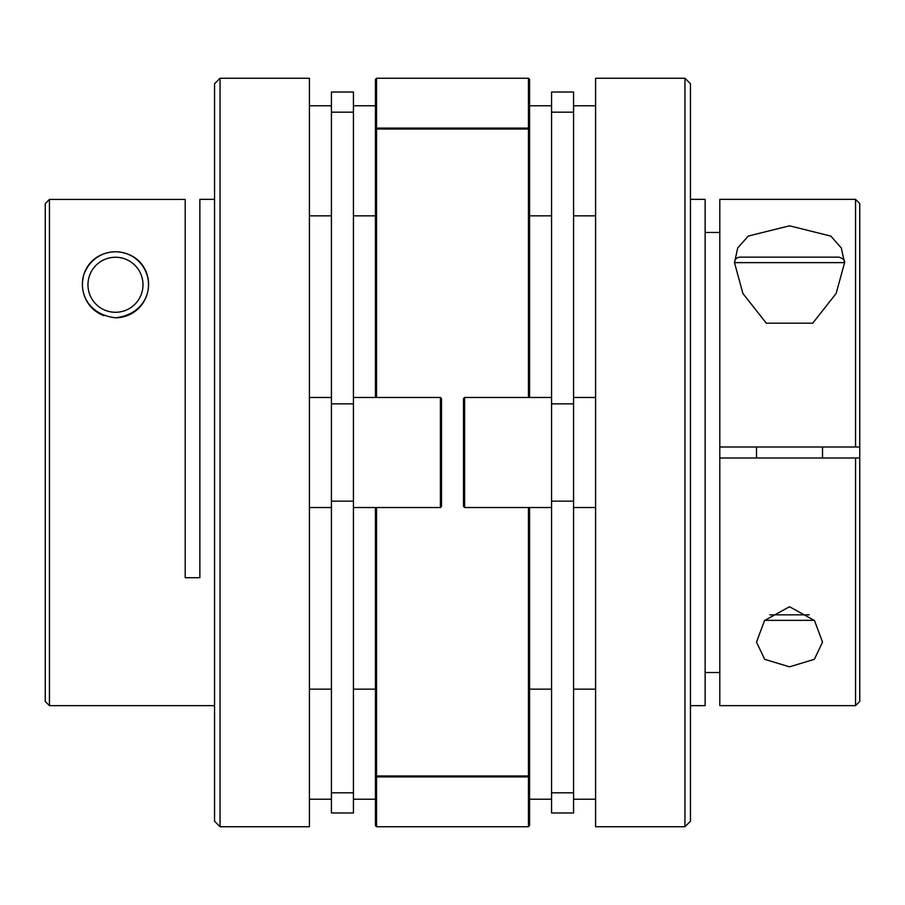 <?xml version="1.0" encoding="UTF-8"?>
<svg xmlns="http://www.w3.org/2000/svg" width="905" height="905" viewBox="0 0 905 905"><rect width="100%" height="100%" fill="white"/><g stroke="black" fill="none" stroke-linecap="round" stroke-linejoin="round"><path stroke-width="1.36" d="M734.487 262.631C734.803 259.294 736.647 257.461 739.985 257.133L839.048 257.133C843.415 258.74 845.247 260.572 844.546 262.631L734.487 262.631L742.903 293.48L766.297 323.176L812.735 323.176L836.152 293.446L844.546 262.88L841.345 248.004L830.813 236.092L789.511 225.809L748.231 236.081L737.688 248.004L734.475 262.88M814.342 620.355L764.691 620.355M684.949 78.271L690.458 83.769L690.458 821.231L684.949 826.729L684.949 78.271L595.592 78.271L595.592 826.729L684.949 826.729M789.511 666.838L764.668 659.326L756.501 642.12L764.567 620.513L789.511 606.723L814.477 620.536L822.532 642.12L814.376 659.315L789.511 666.838M855.553 447.002L855.553 199.349L719.803 199.349L719.803 447.002L859.75 447.002L859.75 701.466L855.553 705.651L855.553 457.998L719.803 457.998L719.803 705.651L855.553 705.651M690.458 705.651L705.131 705.651L705.131 199.349L690.458 199.349M705.131 232.472L719.803 232.472M719.803 672.528L705.131 672.528M855.553 199.349L859.75 203.535L859.75 447.002M855.553 457.998L859.75 457.998M719.803 457.998L719.803 447.002M115.489 317.791C161.565 312.463 157.617 253.151 115.489 251.748C73.407 253.151 69.334 312.417 115.489 317.791A33.021 33.021 0 0 0 148.499 284.77A33.021 33.021 0 0 0 85.081 271.885M83.339 277.213A33.021 33.021 0 0 0 103.837 315.664M220.051 78.271L214.542 83.769L214.542 821.231L220.051 826.729L220.051 78.271L309.408 78.271L309.408 826.729L220.051 826.729M49.447 199.405L45.25 203.602L45.25 701.466L49.447 705.651L49.447 199.405L185.197 199.405L185.197 577.707L199.869 577.707L199.869 199.349L214.542 199.349M49.447 705.651L214.542 705.651M441.493 452.5L441.493 398.562L441.493 506.438L440.396 507.535L440.396 397.465L441.493 398.562M464.604 397.465L463.507 398.562L463.507 506.438L464.604 507.535L464.604 397.465L551.564 397.465M551.564 403.856L551.564 812.973L573.578 812.973L573.578 92.027L551.564 92.027L551.564 403.856L573.578 403.856M529.549 507.535L529.549 775.958A1.097 0.95 180 0 1 528.452 776.909L376.548 776.909L376.548 826.729L375.451 825.632L375.451 507.535M375.451 397.465L375.451 79.368L376.548 78.271L376.548 128.091L528.452 128.091A1.097 0.95 0 0 1 529.549 129.042L529.549 397.465M376.548 507.535L376.548 775.958L529.549 775.958L529.549 825.632L529.549 799.217L551.564 799.217M551.564 105.783L529.549 105.783L529.549 79.368L529.549 129.042L376.548 129.042L376.548 397.465M375.451 129.042A1.097 0.95 0 0 1 376.548 128.091L376.548 129.042L375.451 129.042M376.548 776.909A1.097 0.95 180 0 1 375.451 775.958L376.548 775.958L376.548 776.909M353.436 452.5L353.436 812.973L331.422 812.973L331.422 92.027L353.436 92.027L353.436 452.5M769.827 614.846L809.206 614.846M115.489 257.246A27.512 27.512 0 0 1 143.001 284.77A27.512 27.512 0 0 1 115.489 312.282A27.512 27.512 0 0 1 87.966 284.77A27.512 27.512 0 0 1 115.489 257.246M551.564 501.144L573.578 501.144M551.564 792.825L573.578 792.825M551.564 112.175L573.578 112.175M528.452 397.465L528.452 78.271L529.549 79.368M376.548 826.729L528.452 826.729L528.452 507.535M353.436 501.144L331.422 501.144M353.436 403.856L331.422 403.856M353.436 792.825L331.422 792.825M353.436 112.175L331.422 112.175M822.532 457.998L822.532 447.002M756.501 457.998L756.501 447.002M440.396 397.465L353.436 397.465M331.422 397.465L309.408 397.465M440.396 507.535L353.436 507.535M331.422 507.535L309.408 507.535M375.451 105.783L353.436 105.783M331.422 105.783L309.408 105.783M375.451 215.854L353.436 215.854M331.422 215.854L309.408 215.854M375.451 689.146L353.436 689.146M331.422 689.146L309.408 689.146M375.451 799.217L353.436 799.217M331.422 799.217L309.408 799.217M529.549 215.854L551.564 215.854M573.578 215.854L595.592 215.854M573.578 105.783L595.592 105.783M573.578 799.217L595.592 799.217M529.549 689.146L551.564 689.146M573.578 689.146L595.592 689.146M464.604 507.535L551.564 507.535M573.578 507.535L595.592 507.535M573.578 397.465L595.592 397.465M376.548 78.271L528.452 78.271M528.452 826.729L529.549 825.632"/></g></svg>
